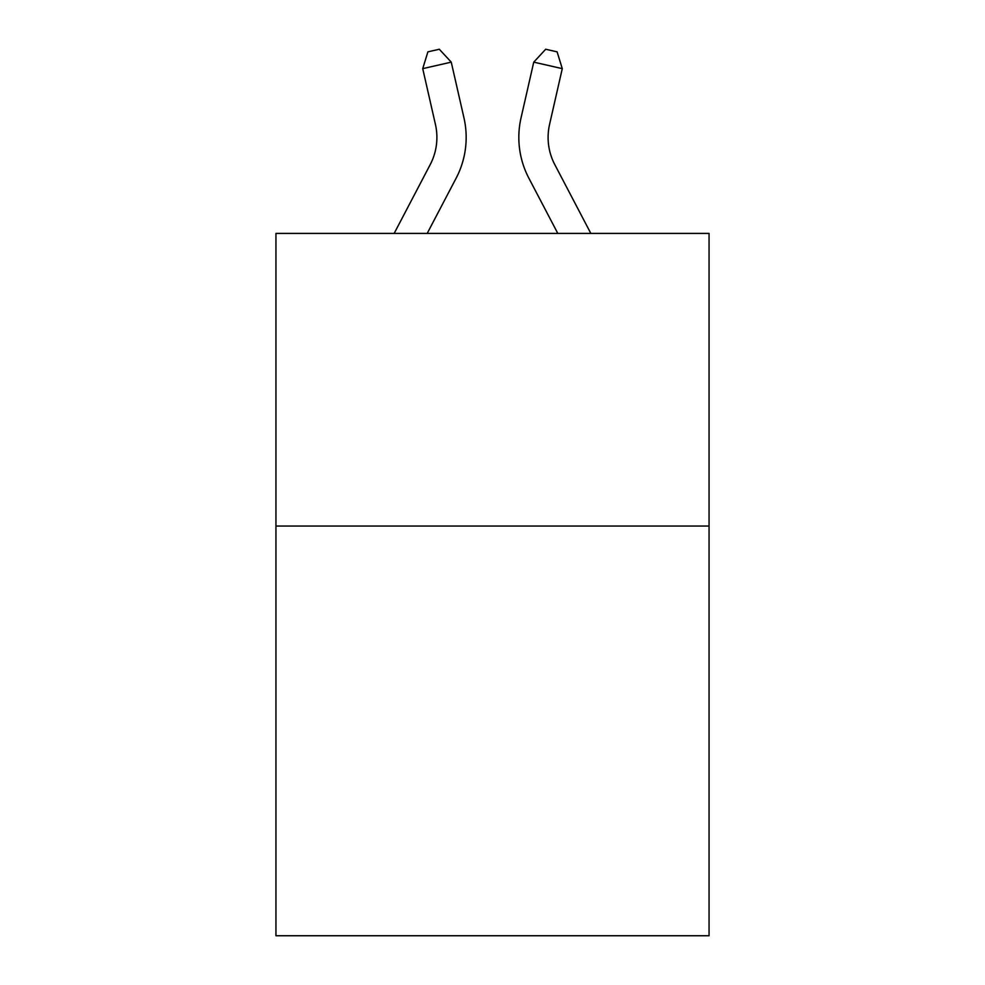 <?xml version="1.0" encoding="UTF-8"?>
<svg xmlns="http://www.w3.org/2000/svg" width="985" height="985" viewBox="0 0 985 985"><rect width="100%" height="100%" fill="white"/><g stroke="black" fill="none" stroke-linecap="round" stroke-linejoin="round"><path stroke-width="1.48" d="M709.052 526.052L709.052 935.75L275.948 935.75L275.948 233.42L709.052 233.42L709.052 526.052L275.948 526.052M394.16 233.42L430.211 164.594A58.534 58.534 -29.6 0 0 435.432 124.43L422.725 68.642L427.896 51.848L439.31 49.25L451.253 62.141L463.972 117.929A87.788 87.788 159.7 0 1 456.141 178.174L427.194 233.42M590.84 233.42L554.789 164.594A58.534 58.534 29.6 0 1 549.568 124.43L562.275 68.642L533.747 62.141L521.028 117.929A87.788 87.788 -159.7 0 0 528.859 178.174L557.806 233.42M430.211 164.594A58.534 58.534 -20.3 0 0 435.432 124.43A58.534 58.534 -20.3 0 1 430.211 164.594A58.534 58.534 -20.3 0 0 435.432 124.43A58.534 58.534 -20.3 0 1 430.211 164.594A58.534 58.534 -20.3 0 0 435.432 124.43A58.534 58.534 -20.3 0 1 430.211 164.594A58.534 58.534 -20.3 0 0 435.432 124.43A58.534 58.534 -20.3 0 1 430.211 164.594A58.534 58.534 -20.3 0 0 435.432 124.43A58.534 58.534 -20.3 0 1 430.211 164.594A58.534 58.534 -20.3 0 0 435.432 124.43A58.534 58.534 -20.3 0 1 430.211 164.594A58.534 58.534 -20.3 0 0 435.432 124.43A58.534 58.534 -20.3 0 1 430.211 164.594A58.534 58.534 -20.3 0 0 435.432 124.43A58.534 58.534 -20.3 0 1 430.211 164.594A58.534 58.534 -20.3 0 0 435.432 124.43A58.534 58.534 -20.3 0 1 430.211 164.594A58.534 58.534 -20.3 0 0 435.432 124.43A58.534 58.534 -20.3 0 1 430.211 164.594A58.534 58.534 -20.3 0 0 435.432 124.43A58.534 58.534 -20.3 0 1 430.211 164.594A58.534 58.534 -20.3 0 0 435.432 124.43A58.534 58.534 -20.3 0 1 430.211 164.594A58.534 58.534 -20.3 0 0 435.432 124.43A58.534 58.534 -20.3 0 1 430.211 164.594A58.534 58.534 -20.3 0 0 435.432 124.43A58.534 58.534 -20.3 0 1 430.211 164.594A58.534 58.534 -20.3 0 0 435.432 124.43A58.534 58.534 -20.3 0 1 430.211 164.594A58.534 58.534 -20.3 0 0 435.432 124.43A58.534 58.534 -20.3 0 1 430.211 164.594M451.253 62.141L463.972 117.929L451.253 62.141L463.972 117.929L451.253 62.141L463.972 117.929L451.253 62.141L463.972 117.929L451.253 62.141L463.972 117.929L451.253 62.141L463.972 117.929L451.253 62.141L463.972 117.929L451.253 62.141L463.972 117.929L451.253 62.141L463.972 117.929L451.253 62.141L463.972 117.929L451.253 62.141L463.972 117.929L451.253 62.141L463.972 117.929L451.253 62.141L463.972 117.929L451.253 62.141L463.972 117.929L451.253 62.141L463.972 117.929L451.253 62.141L463.972 117.929L451.253 62.141L422.725 68.642M554.789 164.594A58.534 58.534 20.3 0 1 549.568 124.43A58.534 58.534 20.3 0 0 554.789 164.594A58.534 58.534 20.3 0 1 549.568 124.43A58.534 58.534 20.3 0 0 554.789 164.594A58.534 58.534 20.3 0 1 549.568 124.43A58.534 58.534 20.3 0 0 554.789 164.594A58.534 58.534 20.3 0 1 549.568 124.43A58.534 58.534 20.3 0 0 554.789 164.594A58.534 58.534 20.3 0 1 549.568 124.43A58.534 58.534 20.3 0 0 554.789 164.594A58.534 58.534 20.3 0 1 549.568 124.43A58.534 58.534 20.3 0 0 554.789 164.594A58.534 58.534 20.3 0 1 549.568 124.43A58.534 58.534 20.3 0 0 554.789 164.594A58.534 58.534 20.3 0 1 549.568 124.43A58.534 58.534 20.3 0 0 554.789 164.594A58.534 58.534 20.3 0 1 549.568 124.43A58.534 58.534 20.3 0 0 554.789 164.594A58.534 58.534 20.3 0 1 549.568 124.43A58.534 58.534 20.3 0 0 554.789 164.594A58.534 58.534 20.3 0 1 549.568 124.43A58.534 58.534 20.3 0 0 554.789 164.594A58.534 58.534 20.3 0 1 549.568 124.43A58.534 58.534 20.3 0 0 554.789 164.594A58.534 58.534 20.3 0 1 549.568 124.43A58.534 58.534 20.3 0 0 554.789 164.594A58.534 58.534 20.3 0 1 549.568 124.43A58.534 58.534 20.3 0 0 554.789 164.594A58.534 58.534 20.3 0 1 549.568 124.43A58.534 58.534 20.3 0 0 554.789 164.594A58.534 58.534 20.3 0 1 549.568 124.43A58.534 58.534 20.3 0 0 554.789 164.594M533.747 62.141L521.028 117.929L533.747 62.141L521.028 117.929L533.747 62.141L521.028 117.929L533.747 62.141L521.028 117.929L533.747 62.141L521.028 117.929L533.747 62.141L521.028 117.929L533.747 62.141L521.028 117.929L533.747 62.141L521.028 117.929L533.747 62.141L521.028 117.929L533.747 62.141L521.028 117.929L533.747 62.141L521.028 117.929L533.747 62.141L521.028 117.929L533.747 62.141L521.028 117.929L533.747 62.141L521.028 117.929L533.747 62.141L521.028 117.929L533.747 62.141L521.028 117.929L533.747 62.141L545.69 49.25L557.104 51.848L562.275 68.642"/></g></svg>
